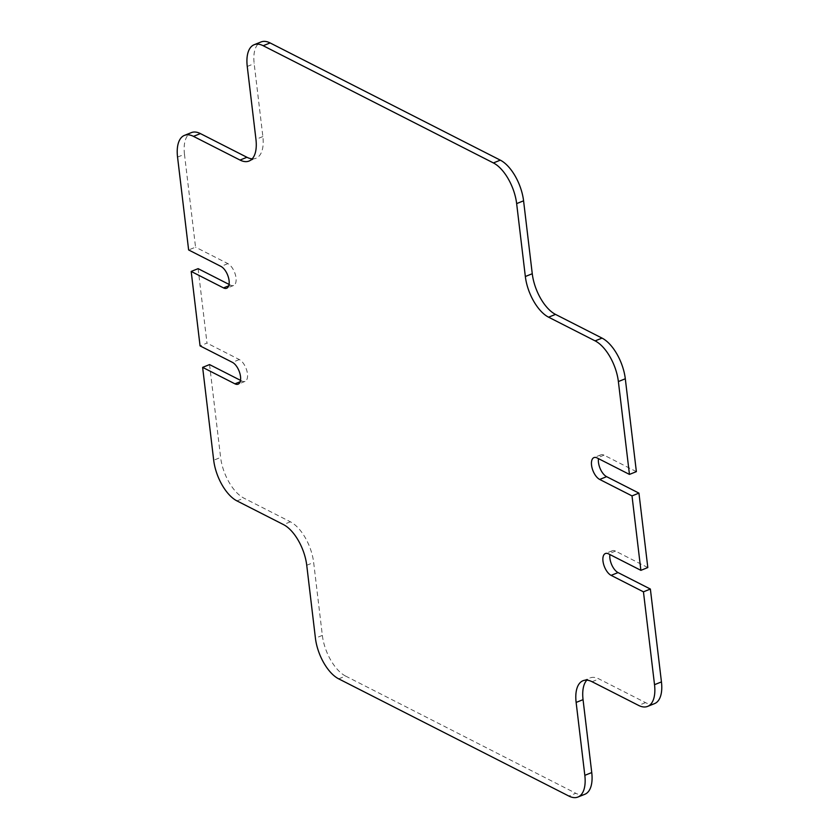 <?xml version="1.0" encoding="UTF-8"?>
<svg xmlns="http://www.w3.org/2000/svg" width="839" height="839" viewBox="0 0 839 839"><rect width="100%" height="100%" fill="white"/><g stroke="black" fill="none" stroke-linecap="round" stroke-linejoin="round"><path stroke-width="0.63" stroke-dasharray="4.2 3.15" d="M198.109 268.658L206.992 343.099L200.06 345.878M209.551 364.587L220.626 457.444L213.693 460.223M338.683 678.845L345.605 676.066L575.816 793.285L568.884 796.064M177.553 157.092L184.475 154.313L195.55 247.169L188.628 249.949M584.856 794.271A34.137 16.549 68.2 0 1 575.816 793.285M345.605 676.066A34.137 16.549 68.2 0 1 322.354 635.396L313.66 562.487A34.137 16.549 -111.8 0 0 290.409 521.816L243.876 498.125A34.137 16.549 68.2 0 1 220.626 457.444M240.51 380.35L241.884 381.053A11.945 5.789 -111.8 0 0 245.04 381.399A11.945 5.789 -111.8 0 0 246.918 370.995A11.945 5.789 -111.8 0 0 239.314 359.564L206.992 343.099M229.068 284.421L230.442 285.124A11.945 5.789 -111.8 0 0 233.609 285.47A11.945 5.789 -111.8 0 0 235.476 275.066A11.945 5.789 -111.8 0 0 227.883 263.635L195.55 247.169M184.475 154.313A34.137 16.549 68.2 0 1 191.376 132.604M252.193 158.844A34.137 16.549 -111.8 0 0 255.979 158.277A34.137 16.549 -111.8 0 0 262.869 136.568L254.175 63.659A34.137 16.549 68.2 0 1 261.076 41.95M636.371 471.633L604.049 455.168A11.945 5.789 -111.8 0 0 600.881 454.832A11.945 5.789 -111.8 0 0 598.49 458.65M647.813 567.563L615.49 551.097A11.945 5.789 -111.8 0 0 612.323 550.751A11.945 5.789 -111.8 0 0 609.932 554.579M654.556 703.617A34.137 16.549 68.2 0 1 645.516 702.631L598.983 678.94A34.137 16.549 -111.8 0 0 589.943 677.954A34.137 16.549 -111.8 0 0 586.807 680.156M592.061 681.719L598.983 678.94M645.516 702.631L638.594 705.41M604.049 455.168L597.116 457.947M241.884 381.053L240.164 381.735M239.314 359.564L232.393 362.343M230.442 285.124L228.722 285.805M227.883 263.635L220.951 266.414M615.49 551.097L608.558 553.876M247.253 66.438L254.175 63.659M262.869 136.568L255.947 139.337M306.738 565.266L313.66 562.487M322.354 635.396L315.422 638.175M236.955 500.893L243.876 498.125M290.409 521.816L283.477 524.595M600.881 454.832L593.96 457.601M245.04 381.399L238.119 384.168M233.609 285.47L226.677 288.249M612.323 550.751L605.391 553.53M583.021 680.723L589.943 677.954M249.057 161.046L255.979 158.277"/><path stroke-width="1.26" d="M640.891 570.342L632.008 495.901L638.94 493.122L647.813 567.563L640.891 570.342L608.558 553.876A11.945 5.789 -111.8 0 0 605.391 553.53A11.945 5.789 -111.8 0 0 602.979 561.134A11.945 5.789 -111.8 0 0 611.117 575.365L643.45 591.831L650.372 589.051L661.447 681.908A34.137 16.549 68.2 0 1 654.556 703.617L647.624 706.396A34.137 16.549 -111.8 0 0 654.525 684.687L643.45 591.831M609.932 554.579A11.945 5.789 -111.8 0 0 609.911 558.355A11.945 5.789 -111.8 0 0 618.049 572.586L650.372 589.051M523.578 200.825L516.646 203.604A34.137 16.549 -111.8 0 0 493.395 162.934L500.317 160.155A34.137 16.549 68.2 0 1 523.578 200.825L532.262 273.734A34.137 16.549 -111.8 0 0 555.523 314.405L602.045 338.107A34.137 16.549 68.2 0 1 625.307 378.777L636.371 471.633L629.449 474.413L597.116 457.947A11.945 5.789 -111.8 0 0 593.96 457.601A11.945 5.789 -111.8 0 0 591.547 465.205A11.945 5.789 -111.8 0 0 599.686 479.436L632.008 495.901M598.49 458.65A11.945 5.789 -111.8 0 0 598.469 462.425A11.945 5.789 -111.8 0 0 606.607 476.657L638.94 493.122M629.449 474.413L618.374 381.556A34.137 16.549 -111.8 0 0 595.124 340.875L602.045 338.107M229.068 284.421L198.109 268.658L191.187 271.437L200.06 345.878L232.393 362.343A11.945 5.789 -111.8 0 1 239.985 373.774A11.945 5.789 -111.8 0 1 238.119 384.168A11.945 5.789 -111.8 0 1 234.951 383.832L202.629 367.367L213.693 460.223A34.137 16.549 -111.8 0 0 236.955 500.893L283.477 524.595A34.137 16.549 68.2 0 1 306.738 565.266L315.422 638.175A34.137 16.549 -111.8 0 0 338.683 678.845L568.884 796.064A34.137 16.549 -111.8 0 0 577.924 797.05A34.137 16.549 -111.8 0 0 584.825 775.341L591.747 772.562A34.137 16.549 68.2 0 1 584.856 794.271L577.924 797.05M240.51 380.35L209.551 364.587L202.629 367.367M184.444 135.383L191.376 132.604A34.137 16.549 68.2 0 1 200.406 133.59L193.484 136.369A34.137 16.549 -111.8 0 0 184.444 135.383A34.137 16.549 -111.8 0 0 177.553 157.092L188.628 249.949L220.951 266.414A11.945 5.789 -111.8 0 1 228.554 277.845A11.945 5.789 -111.8 0 1 226.677 288.249A11.945 5.789 -111.8 0 1 223.51 287.903L191.187 271.437M493.395 162.934L263.184 45.715A34.137 16.549 -111.8 0 0 254.144 44.729A34.137 16.549 -111.8 0 0 247.253 66.438L255.947 139.337A34.137 16.549 68.2 0 1 249.057 161.046A34.137 16.549 68.2 0 1 240.017 160.06L246.939 157.281A34.137 16.549 -111.8 0 0 252.193 158.844M500.317 160.155L270.116 42.936L263.184 45.715M586.807 680.156A34.137 16.549 -111.8 0 0 583.053 699.663L591.747 772.562M200.406 133.59L246.939 157.281M254.144 44.729L261.076 41.95A34.137 16.549 68.2 0 1 270.116 42.936M583.053 699.663L576.131 702.432L584.825 775.341M576.131 702.432A34.137 16.549 68.2 0 1 583.021 680.723A34.137 16.549 68.2 0 1 592.061 681.719L638.594 705.41A34.137 16.549 -111.8 0 0 647.624 706.396M555.523 314.405L548.591 317.184L595.124 340.875M548.591 317.184A34.137 16.549 68.2 0 1 525.34 276.513L532.262 273.734M516.646 203.604L525.34 276.513M193.484 136.369L240.017 160.06M618.049 572.586L611.117 575.365M606.607 476.657L599.686 479.436M625.307 378.777L618.374 381.556M654.525 684.687L661.447 681.908M240.164 381.735L234.951 383.832M228.722 285.805L223.51 287.903"/></g></svg>
